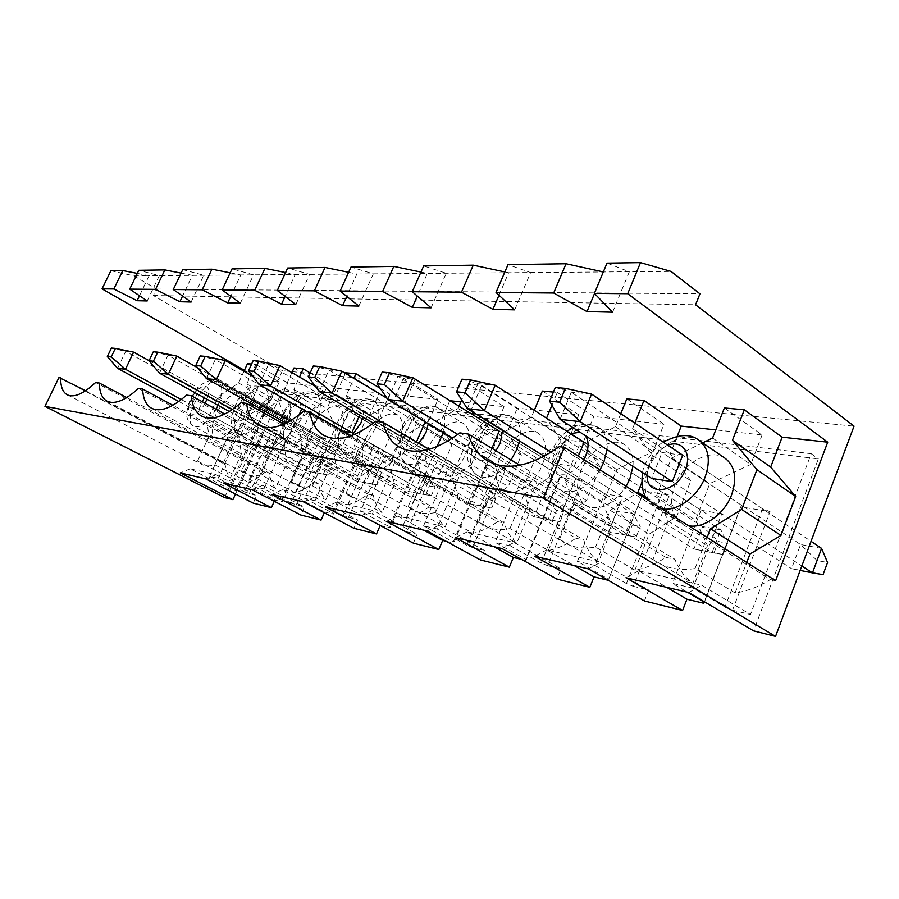 <?xml version="1.0" encoding="UTF-8"?>
<svg xmlns="http://www.w3.org/2000/svg" width="899" height="899" viewBox="0 0 899 899"><rect width="100%" height="100%" fill="white"/><g stroke="black" fill="none" stroke-linecap="round" stroke-linejoin="round"><path stroke-width="0.67" stroke-dasharray="4.5 3.37" d="M149.099 360.668L323.73 457.085L331.461 467.098L327.978 474.987L307.604 471.143L316.662 472.975L323.73 457.085L314.616 455.422L326.888 466.221L331.461 467.098M181.34 399.561L316.662 472.975L327.978 474.987M111.42 348.037L125.669 351.408L133.636 352.138M117.567 368.343L125.669 351.408L314.616 455.422L307.604 471.143L178.811 401.471M323.404 474.065L326.888 466.221M197.623 367.747L372.871 466.098L380.614 476.549L376.996 484.853L355.532 480.808L365.556 482.83L372.871 466.098L362.803 464.255L375.546 475.582L380.614 476.549M232.47 409.528L365.556 482.83L376.996 484.853M153.336 351.756L167.967 355.274L176.856 356.094M159.505 373.175L167.967 355.274L362.803 464.255L355.532 480.808L229.38 411.54M371.95 483.831L375.546 475.582M252.72 376.232L427.351 476.088L435.049 487.022L431.295 495.776L408.629 491.506L419.766 493.753L427.351 476.088L416.158 474.043L429.43 485.943L435.049 487.022M290.029 421.024L419.766 493.753L431.295 495.776M200.263 355.925L215.266 359.611L225.256 360.533M206.433 378.58L215.266 359.611L416.158 474.043L408.629 491.506L284.612 422.249L292.928 403.853L303.435 405.235L301.783 408.876M425.699 494.652L429.43 485.943M315.369 386.3L488.078 487.224L495.675 498.675L491.798 507.946L467.772 503.429L480.223 505.935L488.078 487.224L475.582 484.932L489.404 497.473L495.675 498.675M401.325 529.556L406.842 531.792L438.746 457.355L433.262 455.197L401.325 529.556L372.321 513.981L396.594 458.097L351.936 432.554L480.223 505.935L491.798 507.946M253.181 360.623L268.531 364.488L279.825 365.533M259.294 384.671L268.531 364.488L475.582 484.932L467.772 503.429L306.784 411.731M485.539 506.688L489.404 497.473M387.166 398.381L556.211 499.72L563.628 511.745L559.605 521.6L534.062 516.779L548.064 519.6L556.211 499.72L542.153 497.147L556.582 510.396L563.628 511.745M381.569 422.069L548.064 519.6L559.605 521.6M313.302 365.972L328.967 370.028L341.822 371.208M319.28 391.593L328.967 370.028L542.153 497.147L534.062 516.779L373.377 423.126M552.57 520.184L556.582 510.396M575.821 478.392L541.198 563.1L547.592 565.673L582.17 480.864L575.821 478.392L499.192 431.037L633.188 513.835L640.302 526.488L636.132 536.995L608.859 531.86L624.726 535.051L633.188 513.835L617.265 510.913L632.323 524.96L640.302 526.488M457.816 434.453L624.726 535.051L636.132 536.995M382.199 372.085L398.1 376.366L412.899 377.726M387.941 399.504L398.1 376.366L617.265 510.913L608.859 531.86L452.523 438.195M628.165 535.388L632.323 524.96M662.462 492.483L626.401 583.53L633.334 586.317L669.35 495.147L662.462 492.483L584.058 442.229L720.852 529.904L727.505 543.266L723.178 554.514L693.927 548.997L712.064 552.649L720.852 529.904L702.647 526.567L718.391 541.513L727.505 543.266M551.143 452.264L712.064 552.649L723.178 554.514M461.951 379.176L477.976 383.682L495.18 385.255M467.3 408.652L477.976 383.682L702.647 526.567L693.927 548.997L544.232 456.287M714.087 552.683L718.391 541.513M704.513 601.824L741.608 505.362L740.765 506.856L770.038 511.655L762.509 508.767L682.712 455.231L811.044 541.322M762.509 508.767L724.965 607.162L692.983 588.126L721.728 513.812L672.283 481.606L801.841 565.977M821.574 548.379L800.571 544.524L817.056 560.482L827.563 562.504M555.335 387.469L571.303 392.234L591.564 394.088M560.077 419.35L571.303 392.234L800.571 544.524L791.536 568.662L800.189 570.416M682.712 455.231L662.046 452.512L651.708 478.459L791.536 568.662L812.595 572.506L817.056 560.482M823.079 574.618L812.595 572.506M740.765 506.856L703.681 603.251M741.608 505.362L662.046 452.512M724.965 607.162L732.539 610.196L770.038 511.655M732.539 610.196L750.463 614.511L701.636 585.182L638.593 570.843L666.665 587.317M692.983 588.126L672.474 583.384L687.387 592.194M633.334 586.317L648.73 590.025L644.437 600.959M626.401 583.53L595.014 565.471L622.558 496.821L604.735 493.765L577.405 561.403L608.657 579.271L644.437 489.55L644.1 491.011L669.35 495.147M644.1 491.011L608.657 579.271M547.592 565.673L560.954 568.887L556.829 579.057M541.198 563.1L510.542 545.94L536.95 482.145L521.454 479.493L495.27 542.4L525.769 559.403L560.122 475.829L560.167 477.257L582.17 480.864M560.167 477.257L525.971 560.47L525.769 559.403M521.442 559.38L525.971 560.47M472.739 547.66L505.957 468.368L500.069 466.064L466.817 545.255L472.739 547.66L484.46 550.48L480.504 559.965M486.606 465.199L453.759 543.086L453.276 542.007L486.258 463.817L486.606 465.199L505.957 468.368M446.039 541.232L453.759 543.086M406.842 531.792L417.192 534.287L413.394 543.176M372.321 513.981L360.499 511.239L389.334 526.679L421.035 453.197L421.609 454.546L438.746 457.355M421.609 454.546L390.042 527.747L389.334 526.679M380.187 525.466L390.042 527.747M348.363 517.723L379.052 447.567L373.917 445.533L343.204 515.61L357.577 519.937L353.925 528.309M343.204 515.61L315.043 500.732L338.361 448.118L327.663 446.286L304.536 498.304L332.518 513.048L363.005 443.758L363.758 445.061L379.052 447.567M363.758 445.061L333.394 514.116L332.518 513.048M324.303 512.745L324.629 512.003L333.394 514.116M296.131 505.148L325.674 438.824L320.842 436.903L291.276 503.159L304.379 507.126L300.873 515.037M291.276 503.159L263.969 488.921L286.376 439.206L276.791 437.566L254.552 486.741L281.702 500.867L311.043 435.307L311.942 436.566L325.674 438.824M311.942 436.566L282.702 501.912L281.702 500.867M274.274 501.26L274.836 500.024L282.702 501.912M249.192 493.843L277.645 430.947L273.094 429.126L244.618 491.967L256.62 495.641L253.248 503.125M277.645 430.947L265.25 428.924L237.078 490.933L235.988 489.899L264.25 427.699L198.274 391.368L190.588 407.843L198.982 409.135L202.387 401.797M205.961 478.92L216.12 474.717L190.217 468.829L229.975 489.225L237.078 490.933M229.975 489.225L275.195 389.908L811.224 453.714L750.463 614.511M235.504 494.034L281.23 393.369L818.371 458.906L753.609 630.862M224.615 497.574L282.421 370.691L854.05 426.148M110.869 270.745L133.951 275.847L156.46 289.04L153.369 295.513L282.421 370.691M153.369 295.513L695.556 304.761M638.593 570.843L625.962 577.742M688.78 592.52L701.636 585.182M721.728 513.812L700.984 510.25L651.708 478.459M700.984 510.25L672.474 583.384M247.472 363.657L279.263 381.985L261.306 380.007L244.404 370.332M251.248 374.355L255.81 364.432L251.608 364.039M255.81 364.432L287.77 382.918L326.674 387.188L317.662 407.281L295.333 421.283L284.084 446.264L287.062 462.828L275.588 488.359C272.285 484.696 270.217 479.639 269.385 473.189L126.759 397.572M293.962 367.972L326.674 387.188M310.155 372.928L336.091 388.222L379.288 392.964L369.938 414.181L345.643 428.845L333.956 455.22L337.766 472.807L325.843 499.799C322.067 495.866 319.628 490.472 318.516 483.617L172.866 405.292M345.643 372.77L379.288 392.964M380.187 388.334L389.784 394.11L438.038 399.403L428.317 421.889L401.729 437.274L389.582 465.199L394.403 483.965L382.008 512.576C377.67 508.34 374.782 502.563 373.332 495.259L224.851 414.079M403.437 378.142L393.436 400.965L366.927 416.945L354.431 445.286L358.825 464.109L346.07 493.158L350.79 496.675C356.218 499.63 362.69 500.192 370.208 498.372L383.188 468.593L403.415 453.411L416.327 423.631L404.943 402.303L415.023 379.221L403.437 378.142L438.038 399.403M415.023 379.221L450.152 400.74M472.099 411.618L471.121 409.978L481.617 385.401L468.525 384.188L504.036 406.651L460.917 401.92M481.617 385.401L517.296 408.112L533.624 409.899M542.344 391.043L578.731 414.855L534.422 409.989M551.941 405.235L557.268 392.425L553.413 392.076M557.268 392.425L593.801 416.507L663.956 424.204L653.022 451.556L616.725 469.593L603.038 503.519L612.522 526.926L598.509 561.864C591.688 556.357 586.755 549.053 583.709 539.928L429.171 449.343M626.805 398.886L663.956 424.204M724.38 407.955L762.105 434.981L715.773 429.891M273.094 429.126L206.714 392.481L198.274 391.368M244.618 491.967L218.12 478.324L209.647 476.358L235.988 489.899M198.982 409.135L239.685 431.205L218.12 478.324M204.264 397.751L206.714 392.481M137.3 273.408L149.099 275.712L671.025 271.419M133.951 275.847L149.099 275.712L139.491 295.726M264.25 427.699L265.25 428.924M291.872 372.568L284.713 388.346L262.497 402.831L250.945 428.149L253.552 444.735L241.775 470.615L275.588 488.359M241.775 470.615L246.056 473.998C250.18 476.167 255.159 476.425 260.991 474.773L295.22 492.821C301.131 491.214 307.301 487.809 313.74 482.606L138.401 388.447M603.33 271.936L594.52 293.524M514.7 309.84L530.612 272.577L508.002 264.643M181.081 273.127L192.386 275.364L182.587 296.029M147.2 300.951L159.325 275.633L138.783 270.318M243.977 371.242L238.572 382.985L218.075 396.83L206.95 420.856L208.894 436.521L197.566 461.063L201.578 464.334C205.23 466.233 209.658 466.379 214.85 464.805L248.057 482.089L259.272 457.355L275.049 444.645L286.219 419.912L279.016 402.179L287.77 382.918M248.057 482.089C253.451 480.516 259.126 477.234 265.081 472.267L269.385 473.189M279.263 381.985L270.577 401.066L249.967 414.461L239.112 438.195L241.404 453.838L230.358 478.054C227.436 474.638 225.683 469.874 225.087 463.783L85.585 390.739M261.306 380.007L223.143 463.367L225.087 463.783M295.22 492.821L306.874 466.727L323.91 453.411L335.518 427.317L327.011 408.517L336.091 388.222M313.74 482.606L318.516 483.617M345.385 373.343L336.024 394.301L311.829 409.494L299.817 436.24L303.233 453.883L290.984 481.257L325.843 499.799M290.984 481.257L295.501 484.718C300.21 487.236 305.862 487.629 312.447 485.887L347.744 504.777C354.251 503.137 360.993 499.586 367.983 494.113L186.576 395.099M230.166 272.846L240.763 274.959L230.807 296.265M191.139 302.019L203.792 275.263L182.744 269.644M347.744 504.777L359.847 477.155L378.355 463.187L390.413 435.577L380.356 415.563L389.784 394.11M367.983 494.113L373.332 495.259M346.07 493.158L382.008 512.576M370.208 498.372L406.573 518.172C413.787 516.509 421.204 512.79 428.834 507.036L241.19 402.662M285.567 272.566L295.187 274.51L285.118 296.412M240.348 303.21L253.552 274.858L232.021 268.88M504.036 406.651L493.933 430.554L464.659 446.736L452.017 476.414L458.074 496.506L445.162 526.96C440.162 522.364 436.723 516.15 434.858 508.317L283.848 424.148M406.573 518.172L419.17 488.842L439.386 474.144L451.927 444.825L439.993 423.44L449.792 400.696M428.834 507.036L434.858 508.317M459.063 406.247L458.108 408.472L428.879 425.317L415.855 455.467L421.462 475.627L408.157 506.575L445.162 526.96M408.157 506.575L413.012 510.104C419.327 513.599 426.834 514.397 435.509 512.486L472.941 533.276C480.987 531.59 489.202 527.713 497.585 521.645L303.626 411.293M348.598 272.307L356.858 274.004L346.756 296.378M295.827 304.547L309.627 274.397L287.658 268.026M578.731 414.855L568.224 440.364L535.759 457.422L522.6 489.078L530.174 510.711L516.734 543.243C510.913 538.243 506.811 531.523 504.418 523.094L351.329 435.79M472.941 533.276L486.067 502.024L508.283 486.505L521.33 455.254L507.115 432.295L517.296 408.112M497.585 521.645L504.418 523.094M534.287 410.326L531.5 416.99L499.024 434.801L485.449 466.997L492.573 488.708L478.684 521.825L516.734 543.243M478.684 521.825L483.527 525.241C490.966 529.455 499.765 530.567 509.935 528.578L548.39 550.458C557.436 548.75 566.606 544.693 575.888 538.265L375.703 421.26M420.957 272.094L427.328 273.431L417.338 296.052M358.847 306.076L373.31 273.869L350.981 267.059M548.39 550.458L562.055 516.992L586.654 500.574L600.24 467.12L583.215 442.342L593.801 416.507M575.888 538.265L583.709 539.928M620.793 413.697L615.5 426.744L579.136 445.634L564.965 480.167L574 503.687L559.493 539.288L598.509 561.864M559.493 539.288L564.044 542.423C572.933 547.603 583.429 549.154 595.531 547.075L634.908 570.146C645.179 568.449 655.506 564.19 665.878 557.369L459.839 432.891M504.867 271.947L508.643 272.757L498.979 295.232M431.082 307.818L446.241 273.274L423.676 265.935M762.105 434.981L750.732 464.457L709.783 483.583L695.534 520.116L707.434 545.626L692.837 583.339C684.757 577.248 678.79 569.236 674.913 559.29L519.768 465.233M634.908 570.146L649.157 534.141L676.621 516.723L690.769 480.718L670.227 453.826L677.194 436.307M665.878 557.369L674.913 559.29M702.636 442.87L671.463 458.119L656.686 495.371L668.148 521.015L652.989 559.493L692.837 583.339M652.989 559.493L656.776 562.044C667.575 568.561 680.318 570.73 695.028 568.573L735.135 592.958C746.923 591.295 758.666 586.822 770.364 579.563L559.324 446.646M612.601 312.211L629.322 271.768L607.005 263.115M735.135 592.958L746.754 562.459M770.364 579.563L775.623 580.675M223.143 463.367L58.997 377.456M156.46 289.04L699.95 293.816M265.081 472.267L95.597 382.524M197.566 461.063L230.358 478.054M641.785 482.561L652.573 455.557L632.57 428.722L670.227 453.826M632.57 428.722L634.829 423.114M652.573 455.557L690.769 480.718M646.28 497.54L676.621 516.723M595.531 547.075L610.297 510.374L636.75 493.023M610.297 510.374L649.157 534.141M632.963 466.367C633.694 456.377 631.031 449.242 624.996 444.96C612.477 435.925 588.823 450.343 580.833 471.2C575.057 487.112 576.776 498.597 586.002 505.665C599.689 511.441 613.062 505.002 626.131 486.325M574 503.687L612.522 526.926M509.935 528.578L524.072 494.506L562.055 516.992M499.653 458.524C493.967 473.694 495.237 484.415 503.462 490.697C513.981 497.799 534.613 484.482 542.198 465.165C547.671 450.174 546.468 439.6 538.613 433.464C527.825 425.924 507.227 439.476 499.653 458.524M524.072 494.506L548.761 477.481L562.808 443.432L546.547 418.181M492.573 488.708L530.174 510.711M435.509 512.486L449.051 480.707L486.067 502.024M449.051 480.707L471.312 464.659L508.283 486.505M428.677 447.455C423.092 461.895 423.98 471.941 431.34 477.56C440.499 483.628 458.748 471.054 465.952 453.265C471.346 438.937 470.514 429.025 463.434 423.519C454.062 417.147 435.869 429.902 428.677 447.455M471.312 464.659L484.775 432.88L474.627 415.855M468.525 384.188L461.749 399.976M383.188 468.593L419.17 488.842M403.415 453.411L439.386 474.144M366.084 437.678C360.623 451.467 361.184 460.895 367.792 465.963C378.794 469.109 389.2 461.389 399.021 442.825C404.325 429.126 403.797 419.799 397.414 414.844C386.289 411.585 375.838 419.192 366.084 437.678M312.447 485.887L324.899 457.861L359.847 477.155M310.481 429.003C305.143 442.162 305.446 451.04 311.38 455.647C321.134 458.254 330.607 450.893 339.788 433.576C344.991 420.474 344.71 411.686 338.957 407.18C329.09 404.494 319.606 411.764 310.481 429.003M324.899 457.861L343.396 443.465L355.802 415.439L346.272 395.493L353.869 378.423M303.233 453.883L337.766 472.807M260.991 474.773L272.948 448.309L306.874 466.727M272.948 448.309L289.972 434.61L323.91 453.411M260.755 421.238C255.541 433.824 255.619 442.218 260.98 446.41C269.7 448.59 278.375 441.566 286.995 425.328C292.096 412.798 292.029 404.483 286.815 400.381C278.016 398.133 269.329 405.089 260.755 421.238M289.972 434.61L301.884 408.157L293.883 389.413L299.491 377.029M214.85 464.805L226.357 439.735L259.272 457.355M226.357 439.735L242.101 426.677L275.049 444.645M216.018 414.248C210.939 426.306 210.827 434.251 215.693 438.105C223.525 439.937 231.515 433.217 239.662 417.945C244.64 405.932 244.764 398.043 240.022 394.279C232.111 392.402 224.109 399.055 216.018 414.248M242.101 426.677L253.563 401.628L246.843 383.952L250.866 375.175M208.894 436.521L241.404 453.838M206.95 420.856L239.112 438.195M218.075 396.83L249.967 414.461M238.572 382.985L270.577 401.066M246.843 383.952L279.016 402.179M253.563 401.628L286.219 419.912M239.685 431.205L231.043 429.733L190.588 407.843M231.043 429.733L209.647 476.358M190.217 468.829L180.261 472.863M275.195 389.908L281.23 393.369M811.224 453.714L818.371 458.906M216.12 474.717L256.62 495.641M301.884 408.157L335.518 427.317M293.883 389.413L327.011 408.517M284.713 388.346L317.662 407.281M262.497 402.831L295.333 421.283M250.945 428.149L284.084 446.264M253.552 444.735L287.062 462.828M250.327 403.1L252.428 398.504L243.045 397.268L235.055 414.653L244.382 416.08L249.461 404.988M320.842 436.903L252.428 398.504M286.376 439.206L244.382 416.08M311.043 435.307L243.045 397.268M276.791 437.566L235.055 414.653M252.102 489.775L262.62 485.303L233.841 478.751L274.836 500.024M233.841 478.751L223.536 483.055M262.62 485.303L304.379 507.126M263.969 488.921L254.552 486.741M343.396 443.465L378.355 463.187M355.802 415.439L390.413 435.577M346.272 395.493L380.356 415.563M336.024 394.301L369.938 414.181M311.829 409.494L345.643 428.845M299.817 436.24L333.956 455.22M287.084 422.62L295.052 423.845L299.03 415.012M373.917 445.533L303.435 405.235M338.361 448.118L295.052 423.845M363.005 443.758L292.928 403.853M327.663 446.286L284.612 422.249M303.626 501.9L314.526 497.113L282.353 489.786L324.629 512.003M282.353 489.786L271.7 494.383M314.526 497.113L357.577 519.937M315.043 500.732L304.536 498.304M416.327 423.631L451.927 444.825M404.943 402.303L439.993 423.44M393.436 400.965L428.317 421.889M366.927 416.945L401.729 437.274M354.431 445.286L389.582 465.199M358.825 464.109L394.403 483.965M359.645 415.124L360.679 412.776L348.868 411.225L340.193 430.756L343.339 431.239M433.262 455.197L360.679 412.776M421.035 453.197L348.868 411.225M396.594 458.097L384.581 456.04L360.499 511.239M384.581 456.04L340.193 430.756M361.555 515.52L372.827 510.374L417.192 534.287M372.827 510.374L336.653 502.148L380.221 525.387M336.653 502.148L325.607 507.07M423.598 525.836L448.691 467.019L462.277 469.357L436.97 528.927L423.598 525.836L453.276 542.007M427.137 530.961L438.813 525.387L397.808 516.06L386.379 521.364M438.813 525.387L484.46 550.48M466.817 545.255L436.97 528.927M397.808 516.06L423.8 530.174M462.277 469.357L416.495 441.915M448.691 467.019L402.966 440.364L416.282 442.409M486.258 463.817L412.012 419.552L402.966 440.364M500.069 466.064L425.418 421.316L412.012 419.552M421.462 475.627L458.074 496.506M415.855 455.467L452.017 476.414M428.879 425.317L464.659 446.736M458.108 408.472L493.933 430.554M471.121 409.978L507.115 432.295M484.775 432.88L521.33 455.254M548.761 477.481L586.654 500.574M562.808 443.432L600.24 467.12M546.334 418.709L583.215 442.342M531.5 416.99L568.224 440.364M499.024 434.801L535.759 457.422M485.449 466.997L522.6 489.078M499.192 431.037L483.864 429.014L474.414 451.309L489.652 453.647L491.899 448.331M536.95 482.145L489.652 453.647M560.122 475.829L483.864 429.014M521.454 479.493L474.414 451.309M502.002 548.57L514.082 542.513L467.233 531.86L493.978 546.682M467.233 531.86L455.4 537.602M514.082 542.513L560.954 568.887M510.542 545.94L495.27 542.4M615.5 426.744L653.022 451.556M579.136 445.634L616.725 469.593M564.965 480.167L603.038 503.519M584.058 442.229L566.359 439.892L556.47 463.873L574.079 466.57L578.349 456.164M622.558 496.821L574.079 466.57M644.437 489.55L566.359 439.892M604.735 493.765L556.47 463.873M588.272 568.876L600.757 562.235L546.704 549.941L574.169 565.55M546.704 549.941L534.467 556.211M600.757 562.235L648.73 590.025M595.014 565.471L577.405 561.403M695.028 568.573L707.097 537.433M712.592 438.004L750.732 464.457M671.463 458.119L709.783 483.583M656.686 495.371L695.534 520.116M668.148 521.015L707.434 545.626M725.358 458.468C710.659 447.399 683.026 462.783 674.576 485.831C668.744 502.519 671.002 514.857 681.352 522.87L688.477 525.679M647.134 475.515C648.201 461.502 655.09 451.41 667.811 445.241M216.075 409.281C207.972 422.631 200.556 428.351 193.824 426.452C180.643 420.485 206.444 374.153 218.435 382.199C222.986 385.783 222.851 393.492 218.041 405.314M205.051 403.258C195.87 420.361 183.194 416.158 191.318 399.167C199.05 382.176 213.726 381.85 206.927 399.212M264.194 413.203C255.451 429.317 246.854 436.318 238.426 434.217C223.84 427.43 251.237 378.715 264.564 387.705C269.453 391.458 269.61 399.325 265.036 411.304M252.473 406.663L251.978 407.798C243.46 426.553 227.312 425.351 234.942 406.977C242.123 388.705 259.62 386.143 253.215 404.707M316.482 420.339C307.177 437.847 297.715 445.353 288.107 442.859C271.869 435.094 301.131 383.749 316.01 393.852C321.651 398.291 321.808 407.123 316.482 420.339M304.626 411.427L303.233 415.091C297.018 429.778 282.117 435.419 282.342 423.317M282.443 421.035C284.23 400.28 311.695 387.098 304.873 410.629M374.995 428.879C365.039 447.657 354.633 455.546 343.778 452.523C325.607 443.555 357.072 389.312 373.77 400.785C380.019 405.685 380.434 415.046 374.995 428.879M351.666 435.667C339.564 445.724 332.933 431.464 342.227 416.439C351.093 401.123 366.241 401.19 362.859 416.99M418.833 443.286C405.921 456.759 394.56 444.938 403.19 427.89C411.225 410.697 429.913 407.213 428.317 423.687M436.925 446.646C426.238 461.569 416.136 467.165 406.595 463.401C386.109 452.961 420.226 395.515 439.094 408.663C444.983 412.899 446.387 420.912 443.331 432.689M511.07 459.962C499.428 474.953 488.404 480.212 477.998 475.74C454.759 463.434 492.124 402.449 513.599 417.709C519.644 422.013 521.622 429.778 519.51 440.982M495.911 450.77C484.966 462.67 476.919 463.974 471.773 454.692C470.256 442.353 475.346 431.958 487.033 423.53M489.506 422.406C496.776 420.215 501.114 422.901 502.496 430.452M600.038 469.851C586.811 488.831 573.416 495.484 559.875 489.831C533.298 475.155 574.776 410.247 599.375 428.194C605.342 432.43 607.904 439.589 607.061 449.657M583.766 459.58C575.596 474.189 558.717 479.111 554.065 468.66C549.031 458.614 558.257 439.083 570.584 433.588M580.102 432.262L585.35 435.644M661.731 508.789L654.652 506.047C642.077 498.091 642.032 475.504 654.011 458.074C665.777 440.499 687.038 431.936 699.253 440.555M106.947 401.111L246.056 473.998M151.448 408.18L295.501 484.718M201.601 416.125L350.79 496.675M258.541 425.103L413.012 510.104M323.73 435.307L483.527 525.241M399.032 446.994L564.044 542.423M486.932 460.445L656.776 562.044M67.211 394.773L201.578 464.334M240.022 394.279L218.435 382.199C214.681 380.592 211.299 380.221 208.298 381.109L202.545 383.873C198.319 387.098 194.263 392.166 190.374 399.044C183.845 417.81 186.677 419.631 193.824 426.452L215.693 438.105M286.815 400.381L264.564 387.705C254.35 385.637 252.125 382.109 237.179 400.37L230.919 418.069L231.504 425.081C232.751 429.104 235.055 432.149 238.426 434.217L260.98 446.41M338.957 407.18L316.01 393.852C311.357 391.357 306.379 391.211 301.098 393.425C298.592 393.166 283.882 405.37 280.836 420.136M311.38 455.647L288.107 442.859C281.702 439.645 279.128 432.767 280.398 422.227M397.414 414.844L373.77 400.785C366.983 397.56 359.892 398.257 352.475 402.876C342.373 411.079 337.912 420.507 336.563 425.407C333.057 437.667 335.462 446.702 343.778 452.523L367.792 465.963M431.34 477.56L406.595 463.401C395.279 454.186 394.077 441.184 402.977 424.407C410.854 409.472 430.868 401.291 439.094 408.663L463.434 423.519M538.613 433.464L513.599 417.709C504.867 412.81 495.686 413.664 486.056 420.26M503.462 490.697L477.998 475.74C470.604 470.862 467.098 463.367 467.469 453.265C469.064 443.185 469.784 435.723 484.123 421.732M624.996 444.96L599.375 428.194C591.373 424.395 586.845 421.777 572.899 427.621M586.002 505.665L559.875 489.831C553.402 485.853 549.57 479.381 548.368 470.435C547.334 465.648 548.806 458.355 552.795 448.545C557.155 440.802 561.886 435.049 566.966 431.273M681.352 522.87L654.652 506.047L648.19 500.249M642.616 472.593C642.886 464.423 655.54 445.657 663.26 442.184"/><path stroke-width="1.35" d="M115.342 348.385L111.42 348.037L107.318 356.566L111.218 356.959L115.342 348.385L133.636 352.138L149.099 360.668M133.636 352.138L125.467 369.253L181.34 399.561M111.218 356.959L125.467 369.253L117.567 368.343L107.318 356.566M117.567 368.343L178.811 401.471M157.718 352.15L153.336 351.756L149.054 360.78L153.414 361.218L157.718 352.15L176.856 356.094L197.623 367.747M176.856 356.094L168.327 374.186L232.47 409.528M153.414 361.218L168.327 374.186L159.505 373.175L149.054 360.78M159.505 373.175L229.38 411.54M205.197 356.364L200.263 355.925L195.791 365.5L200.691 365.994L205.197 356.364L225.256 360.533L252.72 376.232M225.256 360.533L216.344 379.726L290.029 421.024M200.691 365.994L216.344 379.726L206.433 378.58L195.791 365.5M206.433 378.58L284.612 422.249L287.084 422.62M258.755 361.117L253.181 360.623L248.495 370.815L254.046 371.377L258.755 361.117L279.825 365.533L315.369 386.3M279.825 365.533L270.498 385.963L351.936 432.554L359.645 415.124M254.046 371.377L270.498 385.963L259.294 384.671L248.495 370.815M259.294 384.671L306.784 411.731M319.662 366.534L313.302 365.972L308.391 376.861L314.729 377.501L319.662 366.534L341.822 371.208L387.166 398.381M341.822 371.208L332.057 393.065L381.569 422.069M314.729 377.501L332.057 393.065L319.28 391.593L308.391 376.861M319.28 391.593L373.377 423.126M389.525 372.737L382.199 372.085L377.029 383.783L384.334 384.525L389.525 372.737L412.899 377.726L499.192 431.037L491.899 448.331M412.899 377.726L402.64 401.201L457.816 434.453M384.334 384.525L402.64 401.201L387.941 399.504L377.029 383.783M387.941 399.504L452.523 438.195M470.48 379.929L461.951 379.176L456.512 391.807L465.019 392.661L470.48 379.929L495.18 385.255L584.058 442.229L578.349 456.164M495.18 385.255L484.404 410.618L551.143 452.264M465.019 392.661L484.404 410.618L467.3 408.652L456.512 391.807M467.3 408.652L544.232 456.287M565.392 388.368L591.564 394.088L682.712 455.231L672.283 481.606L580.215 421.665L560.077 419.35L549.615 401.201L559.639 402.213L565.392 388.368L555.335 387.469L549.615 401.201M811.044 541.322L821.574 548.379L827.563 562.504L823.079 574.618L812.46 572.888L821.574 548.379M591.564 394.088L580.215 421.665L559.639 402.213M801.841 565.977L812.46 572.888L800.189 570.416M560.077 419.35L651.708 478.459L672.283 481.606M627.704 293.692L640.515 262.609L607.005 263.115L594.396 293.377L627.704 293.692L827.721 442.184L782.13 437.172L744.327 409.798L724.38 407.955L712.592 438.004L702.636 442.87M666.665 587.317L686.937 599.217L703.681 603.251L704.513 601.824M85.585 390.739L58.997 377.456L44.95 406.348L224.615 497.574L232.942 499.664L180.261 472.863L205.961 478.92L253.248 503.125L271.408 507.665L223.536 483.055L252.102 489.775L300.873 515.037L321.067 520.083L271.7 494.383L303.626 501.9L353.925 528.309L376.512 533.95L325.607 507.07L361.555 515.52L413.394 543.176L438.824 549.536L386.379 521.364L427.137 530.961L480.504 559.965L509.351 567.179L455.4 537.602L502.002 548.57L556.829 579.057L589.845 587.305L534.467 556.211L588.272 568.876L644.437 600.959L682.577 610.5L625.962 577.742L688.78 592.52L753.609 630.862L775.545 636.391L854.05 426.148L695.556 304.761L699.95 293.816L671.025 271.419L640.515 262.609M775.545 636.391L543.49 498.046L564.381 447.354L775.623 580.675L827.721 442.184M44.95 406.348L543.49 498.046M60.683 377.692C60.525 386.514 62.694 392.211 67.211 394.773C74.01 397.965 83.472 393.886 95.597 382.524L99.362 383.041C99.463 392.256 101.992 398.279 106.947 401.111C114.623 404.775 125.107 400.549 138.401 388.447L142.638 389.031C143.042 398.65 145.986 405.044 151.448 408.18C160.157 412.439 171.866 408.079 186.576 395.099L191.352 395.762C192.15 405.831 195.566 412.619 201.601 416.125C211.591 421.103 224.784 416.619 241.19 402.662L246.629 403.404C247.888 413.933 251.855 421.159 258.541 425.103C270.105 431.003 285.14 426.407 303.626 411.293L309.885 412.158C311.695 423.148 316.302 430.857 323.73 435.307C337.282 442.42 354.599 437.734 375.703 421.26L382.963 422.26C385.435 433.711 390.795 441.948 399.032 446.994C415.124 455.703 435.386 451.006 459.839 432.891L468.368 434.071C471.638 445.926 477.818 454.714 486.932 460.445C506.328 471.368 530.466 466.772 559.324 446.646L564.381 447.354M687.387 592.194L704.355 602.229M682.577 610.5L686.937 599.217M589.845 587.305L594.037 576.855L608.218 580.271M509.351 567.179L513.374 557.436L521.442 559.38M438.824 549.536L442.679 540.423L446.039 541.232M376.512 533.95L380.187 525.466M321.067 520.083L324.303 512.745M271.408 507.665L274.274 501.26M232.942 499.664L235.504 494.034M122.758 270.565L110.869 270.745L102.059 288.86L113.847 288.972L122.758 270.565L137.3 273.408M113.847 288.972L137.097 300.704L147.2 300.951L129.726 289.118L155.549 289.354L179.879 301.738L191.139 302.019L173.282 289.512L202.208 289.781L227.705 302.896L240.348 303.21L222.132 289.961L254.754 290.265L281.533 304.199L295.827 304.547L277.308 290.467L314.38 290.815L342.564 305.682L358.847 306.076L340.125 291.051L382.626 291.433L412.349 307.368L431.082 307.818L412.27 291.714L461.49 292.164L492.922 309.323L514.7 309.84L496.023 292.478L553.683 293.007L586.991 311.593L612.601 312.211L594.396 293.377M244.404 370.332L102.059 288.86M251.608 364.039L247.472 363.657L243.977 371.242M299.491 377.029L303.199 368.837L293.962 367.972L291.872 372.568M303.199 368.837L310.155 372.928M353.869 378.423L355.948 373.737L345.643 372.77L345.385 373.343M355.948 373.737L380.187 388.334M460.917 401.92L450.152 400.74M534.422 409.989L533.624 409.899M553.413 392.076L542.344 391.043L534.287 410.326M634.829 423.114L643.976 400.482L626.805 398.886L620.793 413.697M643.976 400.482L681.24 426.104L715.773 429.891M553.683 293.007L566.044 263.755L603.33 271.936M496.023 292.478L508.002 264.643L566.044 263.755M202.387 401.797L204.264 397.751M155.549 289.354L164.854 269.914L181.081 273.127M129.726 289.118L138.783 270.318L164.854 269.914M126.759 397.572L99.362 383.041M202.208 289.781L211.928 269.194L230.166 272.846M173.282 289.512L182.744 269.644L211.928 269.194M172.866 405.292L142.638 389.031M254.754 290.265L264.924 268.374L285.567 272.566M222.132 289.961L232.021 268.88L264.924 268.374M224.851 414.079L191.352 395.762M314.38 290.815L325.033 267.452L348.598 272.307M277.308 290.467L287.658 268.026L325.033 267.452M283.848 424.148L246.629 403.404M382.626 291.433L393.807 266.396L420.957 272.094M340.125 291.051L350.981 267.059L393.807 266.396M351.329 435.79L309.885 412.158M461.49 292.164L473.245 265.171L504.867 271.947M412.27 291.714L423.676 265.935L473.245 265.171M429.171 449.343L382.963 422.26M677.194 436.307L681.24 426.104M519.768 465.233L468.368 434.071M746.754 562.459L749.98 553.998L780.95 535.444L795.66 496.495L770.679 467.087L782.13 437.172M137.097 300.704L139.491 295.726M636.75 493.023L637.919 492.259L641.785 482.561M637.919 492.259L646.28 497.54M626.131 486.325L629.839 478.852L632.963 466.367M546.547 418.181L551.941 405.235M474.627 415.855L472.099 411.618M461.749 399.976L459.063 406.247M250.866 375.175L251.248 374.355M249.461 404.988L250.327 403.1M179.879 301.738L182.587 296.029M299.03 415.012L301.783 408.876M227.705 302.896L230.807 296.265M343.339 431.239L351.936 432.554M281.533 304.199L285.118 296.412M342.564 305.682L346.756 296.378M423.8 530.174L442.679 540.423M416.495 441.915L425.193 421.822M493.978 546.682L513.374 557.436M412.349 307.368L417.338 296.052M574.169 565.55L594.037 576.855M492.922 309.323L498.979 295.232M707.097 537.433L710.446 528.792L749.98 553.998M710.446 528.792L741.653 509.441L780.95 535.444M741.653 509.441L756.947 469.671L795.66 496.495M756.947 469.671L732.449 440.319L770.679 467.087M732.449 440.319L744.327 409.798M688.477 525.679C703.456 529.073 724.47 514.262 731.64 494.742C737.158 478.38 735.067 466.289 725.358 458.468L699.253 440.555C708.839 448.32 710.806 460.49 705.131 477.066C697.759 496.855 676.621 512.048 661.731 508.789M586.991 311.593L594.52 293.524M667.811 445.241C681.835 439.42 692.286 453.22 685.409 469.525C676.992 492.967 646.415 497.113 647.134 475.515M218.041 405.314L216.075 409.281M206.927 399.212L205.051 403.258M265.036 411.304L264.194 413.203M253.215 404.707L252.473 406.663M282.342 423.317L282.443 421.035M304.873 410.629L304.626 411.427M362.859 416.99L360.814 423.294L351.666 435.667M428.317 423.687L425.957 432.576L418.833 443.286M443.331 432.689L436.925 446.646M519.51 440.982L516.779 449.579L511.07 459.962M502.496 430.452L500.271 443.151L495.911 450.77M487.033 423.53L489.506 422.406M607.061 449.657L603.813 462.277L600.038 469.851M585.35 435.644C588.8 440.521 588.957 447.084 585.833 455.344L583.766 459.58M570.584 433.588L580.102 432.262M280.398 422.227L280.836 420.136M484.123 421.732L486.056 420.26M566.966 431.273L572.899 427.621M648.19 500.249C642.763 494.664 640.908 485.449 642.616 472.593M663.26 442.184C678.756 433.947 690.747 433.408 699.253 440.555"/></g></svg>

